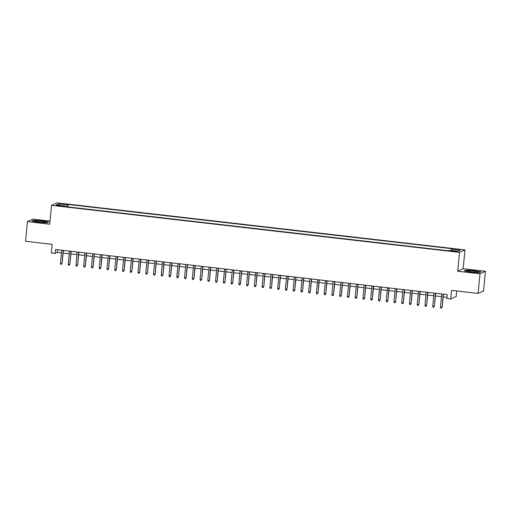 <?xml version="1.0" encoding="UTF-8"?>
<svg xmlns="http://www.w3.org/2000/svg" width="511" height="511" viewBox="0 0 511 511"><rect width="100%" height="100%" fill="white"/><g stroke="black" fill="none" stroke-linecap="round" stroke-linejoin="round"><path stroke-width="0.77" d="M58.126 205.907L61.122 205.939L59.072 205.479L56.069 205.448L58.126 205.907M50.04 221.11L32.896 219.136L27.441 221.64L25.55 241.262L52.116 244.328L51.285 252.964L55.162 253.411L57.373 252.396L61.461 252.868M464.965 249.879L57.008 202.861L51.554 205.365L459.51 252.383L464.965 249.879L463.151 268.722L457.696 271.226L479.995 273.794L485.45 271.29L463.151 268.722M485.45 271.29L483.559 290.919L478.104 293.423L451.545 290.363L450.708 298.999L456.163 296.495L456.7 290.957M479.995 273.794L478.104 293.423M450.708 298.999L446.831 298.552L447.214 294.623L55.539 249.483L55.162 253.411M455.461 251.169L450.849 250.946L454.547 251.591L457.447 251.616L455.461 251.169L455.41 251.674M64.852 206.565L64.795 205.965L63.76 206.444L448.454 250.78L449.488 250.307L458.016 251.284L460.258 250.256L451.724 249.272L452.759 248.8L68.065 204.464L67.03 204.937L66.558 206.763M64.795 205.965L56.261 204.981L58.503 203.953L67.03 204.937M457.696 271.226L459.51 252.383M27.441 221.64L49.739 224.208L51.554 205.365M63.108 253.054L69.215 253.763M70.863 253.948L76.969 254.65M78.617 254.842L84.724 255.545M86.372 255.736L92.485 256.439M94.133 256.631L100.239 257.333M101.887 257.525L107.993 258.227M109.641 258.419L115.748 259.122M117.396 259.313L123.509 260.016M125.15 260.208L131.263 260.91M132.911 261.102L139.018 261.804M140.666 261.996L146.772 262.699M148.42 262.89L154.533 263.593M156.174 263.785L162.287 264.487M163.935 264.679L170.042 265.381M171.69 265.573L177.796 266.276M179.444 266.461L185.55 267.17M187.198 267.355L193.311 268.064M194.959 268.249L201.066 268.958M202.714 269.144L208.82 269.853M210.468 270.038L216.575 270.741M218.223 270.932L224.335 271.635M225.977 271.826L232.09 272.529M233.738 272.721L239.844 273.423M241.492 273.615L247.599 274.318M249.247 274.509L255.359 275.212M257.001 275.403L263.114 276.106M264.762 276.298L270.868 277M272.516 277.192L278.623 277.895M280.271 278.086L286.377 278.789M288.025 278.98L294.138 279.683M295.786 279.875L301.892 280.577M303.54 280.769L309.647 281.472M311.295 281.657L317.401 282.366M319.049 282.551L325.162 283.26M326.804 283.445L332.917 284.154M334.564 284.34L340.671 285.049M342.319 285.234L348.425 285.936M350.073 286.128L356.186 286.831M357.828 287.022L363.941 287.725M365.589 287.917L371.695 288.619M373.343 288.811L379.449 289.513M381.097 289.705L387.204 290.408M388.852 290.599L394.965 291.302M396.613 291.494L402.719 292.196M404.367 292.388L410.474 293.09M412.122 293.282L418.228 293.985M419.876 294.176L425.989 294.879M427.63 295.071L433.743 295.773M435.391 295.965L441.498 296.667M443.146 296.853L446.953 297.293M57.628 249.726L57.373 252.396M451.398 250.524L451.724 249.272M67.829 206.91L68.065 204.464M58.503 203.953L59.314 205.333M474.285 270.626L465.975 270.14L464.333 270.894L471.001 272.133L479.305 272.619L480.947 271.865L474.265 270.817M31.944 221.059L38.606 222.304L46.91 222.79L48.558 222.036L41.889 220.79L33.585 220.305L31.944 221.059M443.152 294.157L442.162 307.06L441.549 308.139L441.9 307.181L440.501 307.022L441.753 293.997M442.162 307.06L443.401 294.189M441.549 308.139L440.769 308.05L440.501 307.022M471.666 271.98A5.155 0.537 5.5 0 0 477.664 272.12A5.155 0.537 5.5 0 0 473.582 271.098A5.155 0.537 5.5 0 0 467.571 271.149A5.155 0.537 5.5 0 0 471.666 271.98M464.774 270.977L466.173 270.338L474.214 270.804L480.647 272.005M44.118 222.426A5.155 0.537 5.5 0 0 45.268 222.285A5.155 0.537 5.5 0 0 42.477 221.429A5.155 0.537 5.5 0 0 36.345 220.982A5.155 0.537 5.5 0 0 35.176 221.314A5.155 0.537 5.5 0 0 38.868 222.093A5.155 0.537 5.5 0 0 44.118 222.426M32.385 221.142L33.777 220.503L41.825 220.976L48.258 222.17M435.398 293.263L434.407 306.166L433.794 307.245L434.139 306.287L432.747 306.127L433.999 293.103M434.407 306.166L435.647 293.295M433.794 307.245L433.015 307.156L432.747 306.127M427.637 292.369L426.653 305.271L426.033 306.351L426.385 305.393L424.992 305.233L426.244 292.209M426.653 305.271L427.892 292.401M426.033 306.351L425.261 306.261L424.992 305.233M419.882 291.474L418.892 304.377L418.279 305.457L418.63 304.499L417.232 304.339L418.49 291.315M418.892 304.377L420.131 291.506M418.279 305.457L417.506 305.367L417.232 304.339M412.128 290.58L411.138 303.483L410.525 304.562L410.876 303.604L409.477 303.445L410.729 290.42M411.138 303.483L412.377 290.612M410.525 304.562L409.745 304.473L409.477 303.445M404.373 289.686L403.383 302.589L402.77 303.668L403.115 302.71L401.723 302.55L402.975 289.526M403.383 302.589L404.623 289.718M402.77 303.668L401.991 303.579L401.723 302.55M396.619 288.792L395.629 301.694L395.009 302.774L395.361 301.816L393.968 301.656L395.22 288.632M395.629 301.694L396.868 288.824M395.009 302.774L394.237 302.684L393.968 301.656M388.858 287.897L387.868 300.8L387.255 301.88L387.606 300.928L386.207 300.762L387.466 287.738M387.868 300.8L389.114 287.929M387.255 301.88L386.482 301.79L386.207 300.762M381.104 287.003L380.114 299.906L379.501 300.992L379.852 300.034L378.453 299.868L379.705 286.843M380.114 299.906L381.353 287.035M379.501 300.992L378.728 300.902L378.453 299.868M373.349 286.115L372.359 299.018L371.746 300.098L372.091 299.139L370.699 298.973L371.951 285.949M372.359 299.018L373.598 286.141M371.746 300.098L370.967 300.008L370.699 298.973M365.595 285.221L364.605 298.124L363.992 299.203L364.337 298.245L362.944 298.079L364.196 285.055M364.605 298.124L365.844 285.247M363.992 299.203L363.212 299.114L362.944 298.079M357.834 284.327L356.85 297.23L356.231 298.309L356.582 297.351L355.183 297.191L356.442 284.161M356.85 297.23L358.09 284.352M356.231 298.309L355.458 298.22L355.183 297.191M350.08 283.433L349.09 296.335L348.476 297.415L348.828 296.457L347.429 296.297L348.687 283.273M349.09 296.335L350.329 283.458M348.476 297.415L347.704 297.325L347.429 296.297M342.325 282.538L341.335 295.441L340.722 296.521L341.073 295.562L339.674 295.403L340.926 282.379M341.335 295.441L342.574 282.564M340.722 296.521L339.943 296.431L339.674 295.403M334.571 281.644L333.581 294.547L332.968 295.626L333.313 294.668L331.92 294.508L333.172 281.484M333.581 294.547L334.82 281.67M332.968 295.626L332.188 295.537L331.92 294.508M326.81 280.75L325.826 293.653L325.207 294.732L325.558 293.774L324.166 293.614L325.418 280.59M325.826 293.653L327.066 280.775M325.207 294.732L324.434 294.643L324.166 293.614M319.056 279.856L318.066 292.758L317.452 293.838L317.804 292.88L316.405 292.72L317.663 279.696M318.066 292.758L319.305 279.881M317.452 293.838L316.679 293.748L316.405 292.72M311.301 278.961L310.311 291.864L309.698 292.944L310.049 291.985L308.65 291.826L309.902 278.802M310.311 291.864L311.55 278.993M309.698 292.944L308.919 292.854L308.65 291.826M303.547 278.067L302.557 290.97L301.944 292.049L302.288 291.091L300.896 290.931L302.148 277.907M302.557 290.97L303.796 278.099M301.944 292.049L301.164 291.96L300.896 290.931M295.786 277.173L294.802 290.076L294.183 291.155L294.534 290.197L293.142 290.037L294.393 277.013M294.802 290.076L296.041 277.205M294.183 291.155L293.41 291.066L293.142 290.037M288.032 276.279L287.041 289.181L286.428 290.261L286.78 289.303L285.381 289.143L286.639 276.119M287.041 289.181L288.287 276.31M286.428 290.261L285.655 290.171L285.381 289.143M280.277 275.384L279.287 288.287L278.674 289.367L279.025 288.408L277.626 288.249L278.878 275.225M279.287 288.287L280.526 275.416M278.674 289.367L277.901 289.277L277.626 288.249M272.523 274.49L271.533 287.393L270.919 288.472L271.264 287.514L269.872 287.354L271.124 274.33M271.533 287.393L272.772 274.522M270.919 288.472L270.14 288.383L269.872 287.354M264.768 273.596L263.778 286.499L263.165 287.578L263.51 286.62L262.117 286.46L263.369 273.436M263.778 286.499L265.017 273.628M263.165 287.578L262.386 287.489L262.117 286.46M257.007 272.702L256.024 285.604L255.404 286.684L255.756 285.732L254.357 285.566L255.615 272.542M256.024 285.604L257.263 272.733M255.404 286.684L254.631 286.594L254.357 285.566M249.253 271.807L248.263 284.71L247.65 285.796L248.001 284.838L246.602 284.672L247.861 271.648M248.263 284.71L249.502 271.839M247.65 285.796L246.877 285.706L246.602 284.672M241.499 270.919L240.509 283.822L239.895 284.902L240.247 283.944L238.848 283.777L240.1 270.753M240.509 283.822L241.748 270.945M239.895 284.902L239.116 284.812L238.848 283.777M233.744 270.025L232.754 282.928L232.141 284.007L232.486 283.049L231.093 282.883L232.345 269.859M232.754 282.928L233.993 270.051M232.141 284.007L231.362 283.918L231.093 282.883M225.983 269.131L225 282.034L224.38 283.113L224.731 282.155L223.339 281.995L224.591 268.965M225 282.034L226.239 269.156M224.38 283.113L223.607 283.024L223.339 281.995M218.229 268.237L217.239 281.139L216.626 282.219L216.977 281.261L215.578 281.101L216.836 268.077M217.239 281.139L218.478 268.262M216.626 282.219L215.853 282.129L215.578 281.101M210.475 267.342L209.484 280.245L208.871 281.325L209.223 280.367L207.824 280.207L209.076 267.183M209.484 280.245L210.724 267.368M208.871 281.325L208.092 281.235L207.824 280.207M202.72 266.448L201.73 279.351L201.117 280.43L201.462 279.472L200.069 279.313L201.321 266.288M201.73 279.351L202.969 266.474M201.117 280.43L200.338 280.341L200.069 279.313M194.959 265.554L193.976 278.457L193.356 279.536L193.707 278.578L192.315 278.418L193.567 265.394M193.976 278.457L195.215 265.579M193.356 279.536L192.583 279.447L192.315 278.418M187.205 264.66L186.215 277.562L185.602 278.642L185.953 277.684L184.554 277.524L185.812 264.5M186.215 277.562L187.46 264.685M185.602 278.642L184.829 278.552L184.554 277.524M179.45 263.765L178.46 276.668L177.847 277.748L178.198 276.79L176.8 276.63L178.052 263.606M178.46 276.668L179.7 263.797M177.847 277.748L177.074 277.658L176.8 276.63M171.696 262.871L170.706 275.774L170.093 276.853L170.438 275.895L169.045 275.736L170.297 262.711M170.706 275.774L171.945 262.903M170.093 276.853L169.313 276.764L169.045 275.736M163.942 261.977L162.952 274.88L162.338 275.959L162.683 275.001L161.291 274.841L162.543 261.817M162.952 274.88L164.191 262.009M162.338 275.959L161.559 275.87L161.291 274.841M156.181 261.083L155.197 273.985L154.578 275.065L154.929 274.107L153.53 273.947L154.788 260.923M155.197 273.985L156.436 261.115M154.578 275.065L153.805 274.975L153.53 273.947M148.426 260.188L147.436 273.091L146.823 274.171L147.174 273.213L145.776 273.053L147.034 260.029M147.436 273.091L148.675 260.22M146.823 274.171L146.05 274.081L145.776 273.053M140.672 259.294L139.682 272.197L139.069 273.276L139.42 272.318L138.021 272.159L139.273 259.134M139.682 272.197L140.921 259.326M139.069 273.276L138.289 273.187L138.021 272.159M132.917 258.4L131.927 271.303L131.314 272.382L131.659 271.424L130.267 271.264L131.519 258.24M131.927 271.303L133.167 258.432M131.314 272.382L130.535 272.293L130.267 271.264M125.157 257.506L124.173 270.408L123.553 271.488L123.905 270.53L122.512 270.37L123.764 257.346M124.173 270.408L125.412 257.538M123.553 271.488L122.781 271.398L122.512 270.37M117.402 256.611L116.412 269.514L115.799 270.594L116.15 269.642L114.751 269.476L116.01 256.452M116.412 269.514L117.651 256.643M115.799 270.594L115.026 270.511L114.751 269.476M109.648 255.724L108.658 268.626L108.045 269.706L108.396 268.748L106.997 268.582L108.249 255.557M108.658 268.626L109.897 255.749M108.045 269.706L107.265 269.616L106.997 268.582M101.893 254.829L100.903 267.732L100.29 268.812L100.635 267.853L99.243 267.687L100.495 254.663M100.903 267.732L102.143 254.855M100.29 268.812L99.511 268.722L99.243 267.687M94.133 253.935L93.149 266.838L92.529 267.917L92.881 266.959L91.488 266.799L92.74 253.769M93.149 266.838L94.388 253.961M92.529 267.917L91.756 267.828L91.488 266.799M86.378 253.041L85.388 265.944L84.775 267.023L85.126 266.065L83.727 265.905L84.986 252.881M85.388 265.944L86.634 253.066M84.775 267.023L84.002 266.934L83.727 265.905M78.624 252.147L77.634 265.049L77.02 266.129L77.372 265.171L75.973 265.011L77.225 251.987M77.634 265.049L78.873 252.172M77.02 266.129L76.248 266.039L75.973 265.011M70.869 251.252L69.879 264.155L69.266 265.235L69.611 264.276L68.219 264.117L69.47 251.093M69.879 264.155L71.118 251.278M69.266 265.235L68.487 265.145L68.219 264.117M63.115 250.358L62.125 263.261L61.512 264.34L61.857 263.382L60.464 263.222L61.716 250.198M62.125 263.261L63.364 250.384M61.512 264.34L60.732 264.251L60.464 263.222M453.704 251.495L453.749 250.971"/></g></svg>
